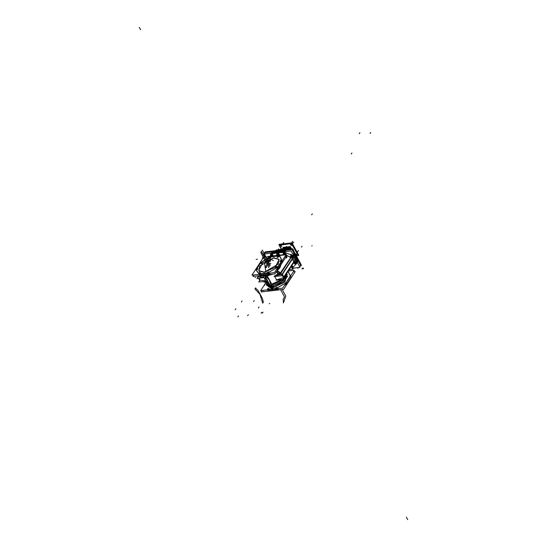 <?xml version="1.0" encoding="UTF-8"?>
<svg xmlns="http://www.w3.org/2000/svg" width="547" height="547" viewBox="0 0 547 547"><rect width="100%" height="100%" fill="white"/><g stroke="black" fill="none" stroke-linecap="round" stroke-linejoin="round"><path stroke-width="0.82" d="M293.336 271.77L295.216 271.551L283.599 289.39L261.124 291.954L262.088 290.478M267.517 289.855L268.112 290.655M268.071 290.573L268.502 290.689M268.098 289.794L268.584 290.683L268.098 289.794L268.584 290.683L268.098 289.794L268.584 290.683L272.502 290.334M272.666 290.32L277.425 289.527L272.666 290.32L276.734 289.753L276.242 288.857L276.734 289.753L276.242 288.857L276.734 289.753L277.425 289.527L272.666 290.32L276.734 289.753L276.242 288.857M277.226 288.748L277.596 289.431L279.134 288.529L277.596 289.431L277.226 288.748L277.596 289.431L279.134 288.529L277.596 289.431L277.226 288.748L277.596 289.431L279.134 288.529M284.467 285.39L286.17 284.385L284.467 285.39L286.17 284.385L285.691 283.503L286.17 284.385L284.467 285.39L286.17 284.385L285.691 283.503M286.341 284.276L286.772 283.886M286.245 282.655L286.86 283.77L290.908 277.555L286.86 283.77L286.245 282.655L286.86 283.77L290.908 277.555L290.3 276.433L290.908 277.555L290.3 276.433L290.908 277.555L286.86 283.77L286.245 282.655L286.86 283.77L290.908 277.555M291.072 277.199L290.525 276.091M277.042 287.585L275.907 287.715M277.124 287.298L275.907 287.995L277.144 287.325M275.962 287.633L277.09 287.503M271.702 289.377L282.683 288.125L294.293 270.3L288.337 270.984M288.03 271.456L290.286 276.132M286.156 282.491L290.183 276.221M286.074 282.608L285.643 282.99M285.472 283.1L276.898 288.153M272.187 288.939L272.837 287.941L284.98 281.849L286.99 274.115L284.98 281.849L272.837 287.941L272.187 288.939L272.837 287.941L272.187 288.939L272.837 287.941L284.98 281.849L286.99 274.115L284.98 281.849L272.837 287.941L272.741 287.435L282.792 283.059L287.654 276.091M277.097 287.599L275.955 287.729L277.097 287.599M286.915 274.177L284.358 281.739L272.741 287.435L284.358 281.739L286.915 274.177L284.358 281.739L272.741 287.435L272.837 287.941L272.057 286.184L283.127 280.98L286.669 273.541L283.127 280.98L272.057 286.184L271.88 285.09L272.057 286.184L283.059 280.967L286.669 273.541L283.127 280.98L272.057 286.184L280.994 282.601L286.655 276.406M282.149 279.353L271.77 284.187L271.893 285.028L282.348 280.105L271.893 285.028L282.348 280.105L271.893 285.028L271.77 284.187L281.158 280.187L280.796 279.551L281.158 280.187L280.796 279.551L281.069 280.057L271.77 284.187L271.893 285.028L271.77 284.187L271.893 285.028L281.062 280.679M283.093 279.421L285.972 274.615M264.194 274.539L272.262 289.336M271.77 284.187L266.888 275.531L267.209 275.818L272.468 274.17L267.209 275.818L266.888 275.531L267.209 275.818L272.468 274.17L267.209 275.818L271.77 284.187L267.209 275.818L271.77 284.187L281.069 280.057M266.047 275.155L266.717 275.538L265.917 274.922L268.536 274.621L265.917 274.922L268.536 274.621L266.047 275.155L266.628 275.565L271.066 274.334L266.649 275.565M269.452 280.126L264.837 275.045L269.404 280.132L272.126 288.946M281.137 280.242L283.401 279.989L282.977 279.209L284.276 277.773L282.129 273.835L274.293 276.05M283.79 277.206L283.961 277.52M283.626 277.623L276.55 279.873L274.662 276.406L276.55 279.873L274.662 276.406L276.55 279.873L283.626 277.623L276.55 279.873M274.485 276.085L282.04 274.197M283.414 277.582L281.917 274.833M292.344 259.128L293.842 261.876M283.866 277.021L293.76 261.828L283.866 277.021L293.76 261.828L292.344 259.223L293.76 261.828L283.866 277.021L293.76 261.828L292.344 259.223M283.784 277.917L281.978 274.615M292.884 257.555L281.883 274.437M292.939 257.787L294.703 261.022L292.939 257.787L294.703 261.022L292.939 257.787L294.703 261.022L284.057 277.377M292.324 259.189L282.423 274.382M282.231 274.026L292.884 257.678M265.254 257.131L263.592 254.082L291.107 250.936L300.057 267.353L293.096 268.153M296.727 262.28L293.377 256.133M293.308 256.017L292.33 255.203M292.187 255.148L284.884 252.509M284.734 252.461L284.296 252.393M284.166 252.399L277.637 252.817M277.377 252.851L271.216 253.876M271.086 253.911L270.758 254.075M292.973 267.278L296.652 263.442M296.686 263.408L296.789 262.41M290.785 257.589L280.755 273.459L290.929 257.835L280.604 273.213L278.724 271.415L280.604 273.213L278.724 271.415L280.604 273.213L290.785 257.589L286.416 255.087L290.929 257.835L292.795 257.685L290.929 257.835L280.755 273.459L290.785 257.589L292.795 257.685L290.929 257.835L280.755 273.459L290.929 257.835L292.795 257.685M259.846 280.652L258.622 278.409M258.895 275.722L257.952 277.172M258.369 276.645L258.977 275.715M259.928 280.085L265.89 281.09L263.88 277.397L265.89 281.09L263.88 277.397L265.89 281.09L259.928 280.085L265.89 281.09M259.798 280.283L258.765 278.382M259.975 279.92L259.107 278.334M263.722 277.637L256.946 278.655L257.924 276.597L263.9 277.233M263.825 277.302L258.198 276.912M263.709 274.594L263.982 275.093M264.01 275.141L271.736 289.322M271.469 287.872L271.633 289.001L271.469 287.872M263.722 274.792L264.31 274.724M264.892 275.038L269.541 280.276M272.208 289.206L269.377 279.975M271.962 289.349L272.529 290.389M271.77 288.994L276.085 288.399M276.331 288.85L276.844 289.794M272.591 290.327L272.05 289.342M272.126 289.329L272.693 290.375M271.934 288.98L267.77 289.349M268.016 289.801L268.529 290.744M271.592 289.076L267.886 289.404M267.914 289.349L267.285 289.172M267.367 289.288L267.804 289.404M268.03 290.525L267.654 289.842L268.03 290.525M264.474 285.472L264.55 284.871M264.447 285.438L266.006 282.033M264.44 285.035L265.938 282.731M265.951 282.512L260.652 290.642L271.633 289.384M271.045 288.043L266.71 285.172L271.045 288.043M267.839 288.919L269.021 288.522L267.886 288.556M267.832 288.638L268.967 288.508M269.021 288.426L267.811 288.871M291.161 266.649L292.823 269.295L289.165 269.712M282.074 279.36L281.117 280.139M276.187 280.249L282.963 279.23L295.065 260.645M271.51 285.131L282.443 280.098M283.12 279.469L286.047 274.498M271.743 284.139L281.042 280.009M291.647 265.897L293.315 268.543L292.467 268.639M265.37 282.047L266.348 282.266L265.37 282.047M266.327 282.231L265.48 282.033M265.015 281.5L266.095 281.808M264.919 281.507L266.122 281.855M266.177 281.958L264.167 282.184L263.845 281.589M265.794 281.438L258.765 281.992L259.75 280.481M268.905 284.119L266.505 282.553M269.459 285.144L266.143 282.238M266.184 282.245L269.425 285.083M266.3 281.746L268.926 284.166L266.3 281.746L268.926 284.166L266.621 282.765M272.18 286.225L271.975 284.966M266.143 282.334L270.081 286.286L266.143 282.334L270.081 286.286L266.368 284.543M272.857 287.476L272.126 286.122M270.054 286.238L266.191 284.166M272.939 287.92L272.823 287.36M290.32 275.811L288.105 271.339M288.16 271.442L290.307 275.777L288.16 271.442M290.272 276.474L290.908 277.644M290.156 276.262L290.259 275.702M286.17 282.778L286.806 283.948M286.054 282.567L290.266 276.098M290.382 276.31L291.018 277.479M285.657 283.565L286.143 284.467M285.39 283.086L286.156 282.402M286.272 282.614L286.908 283.784M277.008 288.775L277.452 289.589M276.7 288.201L285.616 282.949M285.814 283.312L286.375 284.331M275.955 288.426L276.926 288.071M277.295 288.741L277.678 289.452M264.242 274.868L263.675 273.821M264.112 274.881L263.51 273.842M260.078 275.244L259.565 274.293M263.483 273.473L259.319 273.849M263.592 273.828L264.092 274.751M263.818 274.84L260.126 275.168L259.64 274.279L260.126 275.168L263.818 274.84L260.126 275.168L259.64 274.279L260.126 275.168L263.818 274.84L260.126 275.168L259.64 274.279M259.428 273.89L263.346 273.541M268.392 274.293L267.873 273.343M263.319 273.493L267.627 272.898M264.413 274.779L268.276 274.238L267.791 273.35L268.276 274.238L264.413 274.779L268.276 274.238L267.791 273.35L268.276 274.238L264.413 274.779L268.276 274.238L267.791 273.35M263.51 273.521L268.262 272.734M263.586 257.322L286.06 254.758L274.444 272.591L251.969 275.162L263.586 257.322M271.203 256.858L277.862 256.092M271.155 256.864L270.423 257.979L271.155 256.864L270.423 257.979L271.155 256.864L270.423 257.979L269.124 258.129L269.835 257.042L269.076 258.451L270.423 257.979L269.124 258.129L269.835 257.042M269.767 257.056L260.728 262.676L269.767 257.056L260.728 262.676L255.989 269.924M256.023 269.986L258.875 273.732M259.346 273.897L255.941 269.862M268.44 272.638L277.014 267.586M277.185 267.483L277.616 267.093M277.698 266.977L281.726 260.707M281.698 260.748L279.702 255.928L278.498 257.056L277.199 257.206L277.931 256.085L277.138 257.5M277.322 266.724L275.743 267.531M281.377 260.509L279.79 261.309M268.666 271.784L267.449 272.481L268.686 271.811M260.598 272.707L259.367 273.377M262.136 262.738L260.522 263.483M258.088 268.953L256.475 269.705M264.208 272.344L258.943 270.984L259.524 266.177L273.637 257.863L278.902 259.223L278.32 264.03L264.208 272.344L278.32 264.03L278.902 259.223L273.637 257.863L278.902 259.223L278.32 264.03L264.208 272.344L258.943 270.984L259.524 266.177L273.637 257.863L259.524 266.177L258.943 270.984L264.208 272.344L275.517 267.127L279.107 259.538L275.51 267.121L264.208 272.344L258.943 270.984L259.524 266.177L273.637 257.863L278.902 259.223L278.32 264.03L264.18 272.297M264.775 272.208L258.704 270.608L262.56 262.806L274.191 257.76M263.599 272.344L275.23 267.298L279.086 259.497L273.008 257.897M273.609 257.815L279.093 259.517M286.594 257.863L286.033 256.837M285.671 256.167L285.425 255.729M285.548 257.582L286.197 257.89M286.402 257.979L285.527 257.623M268.153 256.803L268.016 256.454L285.623 254.444L285.808 254.786M287.079 257.111L286.519 256.092M285.096 256.235L286.512 256.071L285.917 254.977M286.71 257.104L286.04 256.83L286.71 257.104L286.04 256.83L286.71 257.104L286.423 257.548M280.064 255.442L273.951 256.14L280.064 255.442M286.532 254.909L285.712 256.167M278.074 269.062L280.809 264.864L278.074 269.062M279.107 272.119L280.454 273.609L290.833 257.671M276.768 271.059L277.76 271.353L276.761 271.073M285.466 256.194L286.184 255.093M279.059 272.016L280.426 273.486L279.107 272.112M276.782 271.045L277.855 271.339M279.879 273.739L276.467 271.606M277.794 274.047L280.009 273.876L277.794 274.047L274.874 275.886L277.794 274.047L276.502 271.688L276.214 271.914L276.502 271.688L277.794 274.047L274.874 275.886L277.794 274.047L276.502 271.688L276.214 271.914L276.454 271.558L280.009 273.876L277.794 274.047L276.447 271.551L280.009 273.876L280.502 273.691L277.794 274.047L280.009 273.876L280.331 273.411M277.008 270.772L278.471 271.271L277.008 270.772L280.098 267.264L277.008 270.772L278.471 271.271L277.008 270.772L280.098 267.264L277.008 270.772M290.751 257.541L279.948 273.657L280.584 273.821M276.481 271.497L278.642 271.25L280.064 273.869M274.115 276.447L281.144 275.893L293.254 257.309M267.237 275.873L272.645 274.15M276.126 272.05L276.536 271.743M276.898 270.861L278.943 268.857M266.074 275.209L268.844 274.587M277.931 269.274L280.871 264.762M286.532 256.071L274.922 273.89L263.941 275.148M282.149 260.755L282.614 261.685M282.45 262.04L278.402 268.256L282.45 262.04L281.931 261.09L282.45 262.04L278.402 268.256L282.45 262.04L281.931 261.09L282.45 262.04L278.402 268.256L277.883 267.312M278.314 268.372L277.883 268.762M276.338 269.678L277.712 268.871L276.338 269.678L277.712 268.871L277.329 268.16L277.712 268.871L277.329 268.16L277.712 268.871L276.338 269.678L277.712 268.871L277.329 268.16M270.662 273.021L269.138 273.917L270.662 273.021L269.138 273.917L270.662 273.021L269.138 273.917L268.768 273.24M268.967 274.013L268.276 274.238M268.584 272.071L267.449 272.201M267.504 272.119L268.632 271.996M267.736 273.356L268.249 274.293M267.497 272.912L268.468 272.556M268.837 273.233L269.22 273.938M268.994 274.074L268.556 273.261M277.91 268.816L277.452 267.968M268.242 272.686L277.158 267.435M277.288 268.221L277.685 268.953M276.932 267.572L277.698 266.888M277.91 267.271L278.45 268.269M278.348 268.433L277.801 267.435M282.56 261.965L282.013 260.967M277.596 267.052L281.808 260.584M281.903 261.131L282.45 262.129M281.862 260.297L279.633 255.791M281.842 260.263L279.702 255.928L278.498 257.056L279.202 255.975L278.498 257.056L277.199 257.206L278.498 257.056L279.702 255.928L279.202 255.975L279.702 255.928L281.842 260.263M279.777 255.873L274.471 256.345L279.777 255.873M278.444 257.049L279.209 255.88M278.498 256.967L277.117 257.48L277.199 257.111M277.151 257.528L278.498 257.056L277.199 257.206L277.931 256.085M277.924 256.003L277.144 257.199M269.186 257.083L274.676 256.317L269.186 257.083M269.069 258.122L269.828 256.953M253.849 274.943L252.892 276.413L263.88 275.155M259.066 274.348L259.654 275.141M259.613 275.059L260.044 275.175M259.374 273.124L260.509 272.994M259.381 273.404L260.611 272.734M260.563 272.912L259.428 273.042M271.155 256.775L270.375 257.972M269.124 258.034L269.049 258.403L270.423 257.89M260.529 262.738L269.459 256.953M260.092 263.216L260.755 262.594M255.982 269.521L260.194 263.052M260.14 263.23L256.092 269.445L260.728 262.676M256.017 269.958L256.092 269.356M260.208 275.216L259.695 274.279M259.449 273.835L258.827 273.657M264.098 275.312L263.244 275.23M263.428 275.209L264.071 275.264M266.71 275.551L266.109 275.093M264.392 275.845L263.285 275.497M263.456 275.531L264.365 275.797L263.456 275.531M260.857 276.119L260.543 275.538M260.645 275.524L260.885 276.057L262.806 275.77L260.885 276.057L262.806 275.77L260.885 276.057L260.461 275.688L260.632 276.037M260.413 275.592L260.468 276.119M258.259 276.638L258.854 275.729M263.729 277.22L263.025 275.736L263.729 277.22M260.871 275.914L260.7 275.517M276.242 267.538L277.302 266.683L276.871 266.567M276.003 267.565L276.351 267.524M276.734 266.587L275.702 267.483L276.105 267.551M276.987 266.553L276.638 266.594M280.926 260.351L281.356 260.461L280.29 261.322M280.399 261.309L280.05 261.35M280.153 261.336L279.749 261.268L280.782 260.365M280.686 260.379L281.035 260.338M261.548 262.567L260.495 263.442L260.912 263.538M261.787 262.539L261.439 262.574M261.056 263.517L262.129 262.697L261.685 262.553M260.803 263.551L261.151 263.51M256.864 269.753L256.447 269.657L257.493 268.782M257.384 268.796L257.733 268.755M257.637 268.768L258.081 268.919L257.008 269.739M257.104 269.726L256.755 269.767M265.104 253.911L264.468 252.741L291.982 249.596L300.932 266.013L291.982 249.596L264.468 252.741L265.104 253.911M299.421 266.184L300.932 266.013L299.421 266.184M297.636 261.979L297.664 261.063M294.279 254.752L293.684 255.668L294.252 254.793L297.602 260.933L294.252 254.793L297.602 260.933L297.035 261.808L297.602 260.933L294.252 254.793L293.684 255.668L294.252 254.793L297.602 260.933L297.035 261.808L297.63 260.892M294.183 254.676L292.597 253.678M293.062 253.801L292.577 253.63L293.062 253.801L292.85 254.129L293.062 253.801L292.577 253.63L293.062 253.801L292.577 253.63L293.062 253.801L292.577 253.63L293.062 253.801L292.85 254.129L293.062 253.801L292.577 253.63L293.062 253.801L292.85 254.129M285.76 251.169L286.56 251.456L285.76 251.169L286.56 251.456L285.76 251.169L286.56 251.456L285.76 251.169L285.493 251.579L285.76 251.169L286.56 251.456L285.76 251.169L286.56 251.456L285.76 251.169L285.493 251.579L285.787 251.128M285.609 251.121L285.172 251.052L285.609 251.121M285.042 251.052L278.512 251.476L285.042 251.052L284.638 251.675L285.042 251.052L278.512 251.476L285.042 251.052L278.512 251.476L285.042 251.052L278.512 251.476L285.042 251.052L284.638 251.675L285.042 251.052L278.512 251.476L285.042 251.052L284.638 251.675M286.478 251.47L285.158 251.08L278.252 251.504L272.091 252.536L271.688 253.158L272.091 252.536L278.252 251.504L272.091 252.536L271.688 253.158M271.599 252.748L271.162 253.22M297.664 261.945L297.363 262.41M292.85 267.421L296.741 263.367M296.631 263.476L296.672 262.266M297.007 261.76L297.602 260.844M294.211 254.628L293.616 255.545M297.698 261.015L297.103 261.931M293.288 256.051L296.768 262.444M293.028 253.746L292.816 254.068M294.307 254.799L293.712 255.716M292.098 255.169L293.377 256.228M285.643 251.073L285.295 251.599M293.233 253.815L292.932 254.28M284.713 252.502L292.303 255.237M285.014 251.018L284.584 251.682M285.849 251.148L285.568 251.572M284.091 252.44L284.919 252.577M278.293 251.449L277.623 252.482M285.206 251.005L284.775 251.661M277.363 252.878L284.276 252.427M277.76 252.461L278.396 251.483M278.546 251.422L277.876 252.447M271.989 252.516L271.565 253.172M277.623 252.844L271.066 253.938M271.736 253.152L272.167 252.488M271.244 253.911L270.642 254.205M271.674 252.673L271.333 253.199M283.332 277.534L294.012 261.514M281.89 274.888L292.57 258.875M300.549 265.302L301.459 265.199L292.508 248.782L264.994 251.928L265.384 252.632M294.56 254.321L294.778 253.979L298.129 260.126L294.778 253.979L294.56 254.321L294.778 253.979L294.56 254.321L294.778 253.979L298.129 260.126L294.778 253.979L298.129 260.126L297.91 260.468M298.197 260.256L298.231 261.049M272.563 251.811L278.785 250.697M279.045 250.663L285.513 250.335M293.917 253.138L294.71 253.863M285.267 248.488L283.36 248.653M283.49 248.625L287.175 248.468M284.816 248.201L283.394 248.646M290.519 248.434L289.848 247.196L282.758 248.01L283.134 248.7L282.758 248.01L289.848 247.196L282.758 248.01L283.134 248.7L282.758 248.01L289.848 247.196L290.519 248.434M284.057 248.003L288.686 247.47L284.057 248.003L288.686 247.47L284.057 248.003L288.686 247.47L288.337 248.27L288.679 247.504M284.098 248.023L284.495 248.242M284.03 247.866L284.358 247.36M283.914 248.044L288.795 247.49M288.912 247.306L289.247 246.8M289.069 246.847L284.44 247.381L289.069 246.847L284.44 247.381L289.069 246.847L284.44 247.381L284.091 247.859M288.837 247.292L289.131 246.841L288.837 247.292M283.449 247.907L283.168 247.388L290.252 246.574L291.524 248.892M291.387 248.912L291.161 248.502M291.1 248.393L290.772 247.784M290.368 248.147L290.717 247.613M290.573 248.427L289.883 247.169L287.537 247.442M290.443 248.29L290.806 247.736L290.443 248.29M288.761 247.326L289.103 246.793L288.761 247.326M289.308 247.237L289.513 246.929M290.231 247.805L290.464 247.456M290.238 247.812L290.43 247.517L290.238 247.812M284.474 247.319L284.132 247.853L284.474 247.319M282.99 247.982L285.329 247.695M284.433 248.249L283.996 248.01M286.86 248.659L287.893 248.304L286.997 248.4M287.503 248.618L288.399 248.564L287.503 248.618M286.984 248.919L283.517 248.96L286.984 248.919L283.517 248.96L286.984 248.919L287.647 249.336L286.936 248.885M288.337 248.564L287.619 248.612M282.546 249.917L284.009 248.516L283.442 248.871L291.243 248.386L290.833 248.974M283.38 248.96L282.717 249.904M283.264 248.906L276.057 250.123L275.64 250.711M287.312 248.632L284.078 248.502L282.861 249.883M283.196 249.001L278.416 250.396L283.196 249.001L279.633 249.767M283.722 248.577L279.893 249.473M283.524 248.858L284.269 248.502M287.913 248.461L287.366 248.625M287.872 248.461L287.36 248.625M283.243 248.96L287.011 248.919M278.252 251.504L272.091 252.536M271.941 252.591L278.232 251.538M278.751 251.107L279.073 250.615M278.635 251.121L278.929 250.67M278.498 251.135L278.813 250.649M294.819 253.986L294.58 254.362M294.491 254.198L294.737 253.829M294.259 254.875L297.554 260.919M297.978 260.584L298.218 260.215M297.889 260.427L298.129 260.051M298.245 255.223L298.737 255.169L292.03 242.868L279.202 244.331L279.408 244.714M281.322 244.359L290.149 243.333M290.32 243.326L290.751 243.415L290.32 243.326M292.255 244.208L292.659 244.571M292.843 244.796L297.445 253.275M297.547 253.89L297.513 253.487M291.202 245.494L290.696 244.564M291.483 245.35L290.484 244.687L291.236 245.494M291.243 245.473L290.737 244.543L291.442 245.398M290.758 244.557L291.264 245.487M296.365 255.846L298.45 255.606L291.742 243.306L278.915 244.769L281.281 249.104M296.317 255.599L297.253 254.348L297.158 253.712L292.542 245.254L297.158 253.712L292.542 245.254L297.158 253.712L296.481 255.599M280.208 246.663L281.514 249.049L280.208 246.663L281.514 249.049L280.208 246.663L280.529 245.09L280.208 246.663L281.514 249.049L280.105 246.512M280.522 245.104L289.869 243.771M280.864 244.817L290.033 243.764L291.982 244.673L297.24 253.897M293.267 250.17L292.754 249.234M296.248 254.752L295.783 253.794L296.481 254.656M281.096 245.658L281.78 246.506M293.336 250.129L292.768 249.241M293.561 250.034L292.809 249.22L293.513 250.075M296.542 254.594L295.742 253.815M295.783 253.794L296.289 254.731M281.548 246.601L281.042 245.665M281.835 246.444L281.083 245.644L281.589 246.581M296.809 255.34L296.283 255.62M297.137 253.712L297.24 254.376M291.995 244.653L292.542 245.288M292.713 244.68L292.303 244.235M292.002 244.707L290.58 243.921M291.982 244.673L290.033 243.764L292.447 245.097M289.835 243.791L290.628 243.948M290.696 243.422L290.307 243.347M280.543 245.07L281.049 244.776L280.098 246.068M280.214 246.704L280.105 246.034M289.151 248.516L288.618 248.55M288.173 248.495L289.52 248.495M288.837 248.249L289.254 248.379M288.358 248.529L288.604 248.27M288.713 248.249L288.727 247.723L288.365 248.263L289.206 248.167L288.72 248.249M289.267 248.393L288.823 248.249L289.267 248.393M288.672 247.818L288.426 248.256M288.344 248.304L289.076 248.222M289.096 248.181L289.431 247.668M289.117 248.133L289.377 247.736M289.404 248.502L289.404 247.654M294.635 262.833L295.148 263.763M294.477 262.847L295.018 263.729M294.977 262.909L295.113 263.702L294.977 262.909L294.498 263.415L295.113 263.702L294.676 262.847L294.498 263.415L295.134 263.695M294.354 262.97L294.888 262.799L294.505 262.738M295.1 262.772L294.17 262.881L294.655 263.77L295.585 263.661L295.1 262.772M295.079 263.702L294.621 262.854M295.455 263.422L295.209 262.97M295.086 263.77L294.573 262.84M295.243 263.702L294.819 262.806M295.243 263.039L295.435 263.38M293.814 262.574L294.532 263.893L296.283 263.695L295.489 262.239L293.917 262.423M294.211 262.416L295.031 262.321L294.211 262.416L295.031 262.321L294.211 262.43L294.183 262.881L294.204 262.416L294.183 262.881L294.211 262.416L295.031 262.321L295.859 262.998L295.811 263.722L294.949 263.832M294.183 262.43L295.059 262.328L295.845 262.963L295.804 263.75M295.804 263.722L294.86 263.743M295.517 263.394L294.471 262.827M295.51 263.408L294.717 262.622M296.228 263.107L296.7 263.052L295.906 261.603L294.327 261.781M294.635 261.746L294.231 262.382L295.442 261.685M295.469 261.678L295.072 262.286L295.469 261.678L295.072 262.286L295.476 261.685L296.262 262.328L295.872 262.943L296.283 262.307L295.476 261.685L295.072 262.286L295.489 261.664L296.262 262.328L295.872 262.943L296.269 262.334L295.476 261.685L296.262 262.328L295.872 262.943L296.269 262.334M296.269 262.375L296.077 263.312M295.852 262.991L295.811 263.722L295.852 262.991M295.045 262.293L295.462 261.651M295.886 262.963L296.296 262.334M295.059 262.328L295.845 262.963L295.059 262.328M291.284 256.687L291.797 257.616M291.127 256.7L291.674 257.582M291.626 256.762L291.763 257.555L291.626 256.762L291.148 257.275L291.763 257.555L291.325 256.707L291.148 257.275L291.783 257.548M291.749 256.632L290.819 256.734L291.305 257.623L292.235 257.521L291.749 256.632M291.729 257.555L291.271 256.714M292.105 257.281L291.859 256.83M291.736 257.623L291.223 256.693M291.893 257.562L291.469 256.659M291.9 256.899L292.084 257.234M291.182 257.753L292.932 257.555L292.139 256.099L290.389 256.297L291.182 257.753M291.004 257.165L290.86 256.269L291.681 256.181L292.508 256.851L292.46 257.575M290.833 256.29L291.708 256.187L292.495 256.823L292.454 257.603M292.454 257.575L291.537 257.603M291.366 256.475L292.119 257.302L291.161 256.598M292.877 256.967L293.349 256.912L292.556 255.456L290.806 255.654L291.004 256.023M290.881 256.242L292.091 255.538M292.918 256.187L292.522 256.796L292.918 256.187L292.522 256.796L292.918 256.187L292.522 256.789L292.912 256.181L292.119 255.538L291.722 256.146L292.119 255.538L291.722 256.146L292.125 255.545L292.912 256.181L292.125 255.545L291.722 256.146L292.146 255.524M292.918 256.228L292.727 257.172M290.86 256.269L291.681 256.181L290.86 256.269L291.681 256.181L290.86 256.269L290.813 257.049M292.474 257.589L291.599 257.685M291.695 256.146L292.112 255.511M292.536 256.817L292.946 256.187M291.708 256.187L292.495 256.823L291.708 256.187M277.678 254.437L278.108 255.305L277.589 254.451M278.02 254.683L278.218 255.052M277.944 254.676L277.972 255.319L277.391 254.499M278.225 255.066L277.972 254.601M277.753 254.546L277.267 255.059L277.671 255.326L277.418 254.485M277.411 255.381L276.939 254.519L277.869 254.417L278.341 255.278M277.131 254.615L277.575 255.367L277.377 254.478M277.233 255.401L276.508 254.082L278.259 253.883L278.984 255.203M276.932 254.834L276.98 254.061L277.801 253.965L278.635 254.642L278.594 255.251L278.621 254.635M276.953 254.075L277.835 253.972L278.621 254.608L279.038 253.972L278.642 254.587L279.038 253.972L278.245 253.329L279.038 253.972L278.642 254.587L279.038 253.972L278.245 253.329L277.842 253.931L278.238 253.323L279.038 253.972L278.245 253.329L277.842 253.931L278.238 253.323L277.842 253.931M276.953 254.519L276.98 254.068M277.493 254.259L278.238 255.093L277.281 254.382M278.997 254.752L279.469 254.697L278.676 253.24L276.926 253.446L277.131 253.808M277.001 254.027L278.211 253.323M279.038 254.013L278.847 254.957M277.862 253.931L278.266 253.309M276.98 254.061L277.801 253.965L276.98 254.061M278.642 254.574L279.052 253.945M277.814 253.931L278.232 253.295M278.655 254.608L279.066 253.972M277.835 253.972L278.621 254.608L277.835 253.972M271.203 255.538L271.032 256.112L271.51 255.593L271.162 255.483L271.914 256.01L271.107 255.524M272.085 255.989L271.353 255.49M271.702 255.722L271.148 255.545M271.743 255.661L271.968 256.003L271.743 255.661M270.997 256.119L270.703 255.565L271.633 255.463L271.927 256.01M271.025 256.105L271.51 255.593L271.032 256.112M270.82 256.14L270.266 255.128L272.023 254.929L272.57 255.934M270.71 255.565L270.738 255.1L271.558 255.011L272.392 255.681M270.717 255.565L270.717 255.114L271.592 255.011L272.385 255.675M272.078 255.996L271.25 255.305M272.755 255.798L273.233 255.743L272.44 254.287L270.683 254.485L270.888 254.854M270.744 255.073L271.968 254.369L270.758 255.073L271.168 254.437M272.009 254.376L272.796 255.011M272.796 255.059L272.659 255.928M271.62 254.97L272.023 254.355M270.738 255.1L271.558 255.011L270.738 255.1M271.599 254.977L271.989 254.341L271.599 254.977M271.155 254.464L270.758 255.073L271.968 254.369M272.803 255.018L272.413 255.647M271.592 255.011L272.379 255.654L271.592 255.011M292.529 266.273L292.481 267.018L292.529 266.273L292.488 267.004L292.966 266.95L291.886 265.527M292.283 266.656L292.529 266.225L291.811 265.644L292.529 266.225L292.269 266.635L292.542 266.198M292.536 266.225L292.269 266.635L292.536 266.225L292.269 266.635L292.536 266.225L291.811 265.644M283.989 254.054L284.734 254.546L283.927 254.061M283.825 254.068L284.173 254.027M284.522 254.252L283.968 254.075M284.331 254.129L283.852 254.649M284.563 254.191L284.789 254.54L284.563 254.191M283.825 254.649L283.524 254.102L284.454 253.993L284.755 254.546M284.023 254.068L283.845 254.635M283.708 254.191L283.777 254.656L283.736 254.157M283.64 254.67L283.093 253.658L284.843 253.459L285.39 254.471M283.702 254.533L283.565 253.637L284.378 253.541L285.213 254.218M283.51 254.41L283.537 253.651L284.413 253.548L285.206 254.211M284.905 254.526L283.859 253.958M284.898 254.526L284.071 253.842M285.575 254.328L286.054 254.273L285.26 252.823L283.51 253.022L283.708 253.391M284.796 252.905L283.585 253.603L284.796 252.905L283.585 253.603L283.989 252.967M284.83 252.912L285.616 253.548M285.623 253.596L285.479 254.458M283.565 253.61L283.968 252.987M284.399 253.514L284.843 252.885M283.565 253.637L284.378 253.541L283.565 253.637L284.378 253.541L283.565 253.637L283.537 254.102L283.558 253.651M285.233 254.184L285.63 253.528M284.413 253.548L285.199 254.191L284.413 253.548M285.226 254.164L285.623 253.555L285.226 254.164M276.727 288.248L272.18 289.007M272.837 287.941L272.057 286.184L283.127 280.98L286.669 273.541L283.127 280.98L272.057 286.184L271.88 285.09M264.837 275.045L269.404 280.132L264.837 275.045M269.021 288.522L267.886 288.652L269.021 288.522M282.074 280.139L281.206 280.235M266.806 285.144L270.765 287.537M290.498 276.132L291.004 277.062M267.497 272.215L268.639 272.085L267.497 272.215M260.563 273.008L259.428 273.138L260.563 273.008M276.502 271.688L279.886 273.671M406.346 517.161L407.706 519.65M268.632 264.57L267.955 263.326M270.464 286.04L265.787 277.459L270.464 286.04M265.616 267.127L267.784 263.011L270.416 259.757L265.815 266.286L267.661 263.21L268.392 264.543L267.661 263.21L268.392 264.543L267.661 263.21L268.392 264.543L267.661 263.21L268.392 264.543L267.661 263.21L265.815 266.286L267.784 263.011L265.616 267.127M270.15 261.487L270.717 260.611L270.15 261.487M266.095 267.709L266.669 266.833L266.095 267.709M272.741 287.435L272.057 286.184L272.741 287.435M267.319 262.163L268.68 264.652M257.76 289.972L262.328 298.341L263.394 302.088L262.69 303.161L259.962 294.286L254.929 288.932L255.634 287.859L256.605 289.308L257.76 289.972L262.328 298.341L263.394 302.088L262.69 303.161L259.962 294.286L254.929 288.932L255.634 287.859L256.605 289.308L257.76 289.972L262.328 298.341L263.394 302.088L262.69 303.161L259.962 294.286L254.929 288.932L255.634 287.859L256.605 289.308L257.76 289.972L262.328 298.341L263.394 302.088L262.69 303.161L259.962 294.286L254.929 288.932L255.634 287.859L256.605 289.308L257.76 289.972M268.762 267.757L260.707 252.365L268.762 267.757M270.327 265.35L262.273 249.958L270.327 265.35M273.616 286.437L273.103 286.546L273.616 286.437M270.991 287.004L269.425 287.346L268.536 286.758L265.186 280.618L265.261 276.488L265.186 280.618L264.919 279.079L265.192 280.618L268.536 286.758L265.192 280.618L268.536 286.758L269.425 287.346L268.536 286.758L269.425 287.346L270.991 287.004M269.452 285.356L268.926 286.163L269.452 285.356M266.58 281.049L268.406 284.392L269.062 283.462L268.406 284.392L266.58 281.049L267.196 280.03L266.58 281.049M262.444 290.669L263.743 290.525M269.206 303.647L269.801 303.578M262.328 290.45L261.028 290.601M255.565 277.473L254.97 277.541M290.648 254.984L291.189 254.157M262.902 257.391L262.362 258.218M284.29 296.529L280.584 289.732L284.29 296.529L280.584 289.732L284.29 296.529L280.584 289.732L284.29 296.529L280.584 289.732L284.29 296.529L284.296 297.37L284.29 296.529M282.245 289.541L285.842 296.139L283.435 302.956L283.202 299.052L284.296 297.37L283.202 299.052L284.296 297.37L283.202 299.052L284.296 297.37L283.202 299.052L284.296 297.37L283.202 299.052L283.435 302.956L283.202 299.052L283.435 302.956L283.202 299.052L283.435 302.956L283.202 299.052L283.435 302.956L285.842 296.139L283.435 302.956L285.842 296.139L283.435 302.956L285.842 296.139L283.435 302.956L285.842 296.139L282.245 289.541M284.447 276.96L284.987 277.254M302.259 268.331L303.558 268.18M301.91 268.864L303.229 268.68M277.425 289.527L276.734 289.753M270.423 257.979L269.124 258.129L270.423 257.979M139.294 27.35L140.654 29.839M298.484 267.531L297.937 268.358M276.632 255.832L276.85 255.504M280.358 273.459L279.948 273.657L280.358 273.459M280.755 273.459L290.929 257.835M266.888 275.531L267.209 275.818M282.546 261.548L282.129 260.789M257.418 259.203L256.146 259.319M294.341 254.984L293.021 255.169M259.996 273.069L259.319 271.825M261.199 263.107L260.522 261.863M257.152 269.322L256.475 268.078M279.62 267.996L279.729 268.399M260.782 275.852L262.806 275.77M294.689 254.451L293.39 254.594M261.261 251.052L269.637 266.41L261.261 251.052M269.555 266.533L261.179 251.182L269.555 266.533M265.828 272.009L264.748 264.734L264.98 263.292L268.194 258.355L269.069 258.095L273.411 260.611L269.069 258.095L268.194 258.355L269.076 258.095L273.411 260.611L269.076 258.095L268.194 258.355L264.98 263.292L268.194 258.355L264.98 263.292L264.748 264.734L264.98 263.292L264.748 264.734L265.828 272.009M268.598 259.093L269.151 260.105L268.598 259.093M238.506 315.913L237.856 316.911M248.331 314.675L247.675 315.681M261.151 313.212L261.801 312.214M262.369 313.185L263.018 312.18M293.684 255.668L294.252 254.793L293.684 255.668M259.018 307.038L258.369 308.043M254.239 300.535L253.589 301.534M241.418 302.006L242.068 301M271.305 253.199L271.572 252.789L271.305 253.199M235.162 309.766L235.812 308.768M284.433 247.381L284.139 247.825M287.743 248.605L288.269 248.57M284.078 248.502L284.529 248.591M268.468 264.263L270.813 263.333L268.468 264.263M370.681 132.436L370.032 133.434M269.466 285.336L268.912 286.184L269.466 285.336M266.697 279.127L269.555 284.372L266.697 279.127M359.242 133.742L359.892 132.743M286.423 246.376L286.054 246.943L286.423 246.376M351.304 154.056L351.953 153.051L351.304 154.056M287.797 248.461L287.271 248.632L287.797 248.461M283.449 248.871L284.009 248.516M268.591 259.073L269.165 260.126L268.591 259.073M281.486 249.022L280.768 250.123M297.541 253.911L297.527 253.466M292.269 244.235L292.727 244.659L292.269 244.235M311.687 214.868L312.344 213.87L311.687 214.868M292.194 243.162L292.495 242.697L292.194 243.162M297.158 253.712L292.542 245.254M293.322 250.157L292.809 249.22L293.322 250.157M297.24 252.42L297.541 251.948L297.24 252.42M297.992 251.319L297.342 252.317M298.368 250.478L297.712 251.476M268.42 265.145L268.707 264.707L268.42 265.145M293.753 242.013L293.103 243.012M292.556 241.35L291.907 242.355M290.621 243.921L290.033 243.764M283.743 242.362L283.093 243.36M283.367 243.203L282.908 243.907M268.427 265.158L268.714 264.721L268.427 265.158M301.452 247.196L302.101 246.198M311.831 246.013L312.084 245.624M278.143 249.767L278.731 248.864M294.648 262.84L295.113 263.702L295.175 263.032M295.469 263.449L294.758 262.601L295.469 263.449M294.231 262.382L294.628 261.774M291.537 256.652L291.107 256.7M291.298 256.7L291.763 257.555L291.825 256.892M292.125 255.545L292.912 256.181L292.125 255.545M291.407 256.454L291.12 256.687L291.407 256.454L292.119 257.302L291.407 256.454M277.527 254.246L277.24 254.471L277.527 254.246L278.238 255.093L277.527 254.246M284.426 253.507L284.816 252.899L284.426 253.507M284.112 253.822L283.825 254.047L284.112 253.822M287.353 274.785L286.744 273.685M266.676 282.867L265.733 281.144M263.586 277.206L262.553 275.305M293.178 263.551L284.112 277.473M281.903 280.262L281.507 280.413M265.828 281.992L266.239 282.074L265.828 281.992M265.979 282.211L265.938 282.806M267.08 285.842L266.341 284.495M266.047 275.626L271.066 274.334M276.912 270.847L280.269 266.957L281.049 264.488L276.912 270.847M264.283 275.647L262.594 275.298"/></g></svg>
